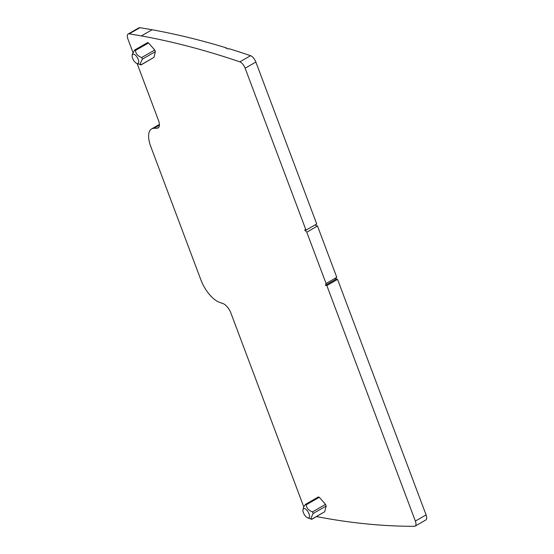<?xml version="1.0" encoding="UTF-8"?>
<svg xmlns="http://www.w3.org/2000/svg" width="554" height="554" viewBox="0 0 554 554"><rect width="100%" height="100%" fill="white"/><g stroke="black" fill="none" stroke-linecap="round" stroke-linejoin="round"><path stroke-width="0.83" d="M336.784 277.339L326.057 283.503L325.433 285.289L335.135 279.715L336.784 277.339L317.49 226.011L314.949 224.986M325.433 285.289L326.825 285.545L337.552 279.375L335.385 278.987M326.825 285.545L415.355 521.065A6.558 2.888 60.1 0 1 415.133 526.12A6.558 2.888 60.1 0 1 414.427 526.3A1640.11 722.25 60.1 0 1 322.449 517.685A1495.779 658.692 60.1 0 1 316.535 516.577M326.057 283.503L306.764 232.174L317.49 226.011M132.988 52.54L127.926 39.078A6.558 2.888 60.1 0 1 128.14 34.023A6.558 2.888 60.1 0 1 129.165 33.863A1495.779 658.692 60.1 0 1 141.36 35.92A1640.11 722.25 60.1 0 1 239.854 61.861A6.558 2.888 60.1 0 1 245.138 68.218L306.002 230.139L304.603 229.882L306.764 232.174M303.765 506.889L230.935 313.135A9.84 4.335 60.1 0 0 223.13 303.634L219.155 302.165A22.963 10.111 60.1 0 1 200.936 279.999L150.813 146.651A22.963 10.111 60.1 0 1 151.574 128.964A22.963 10.111 60.1 0 1 153.818 128.341L157.184 128.196A9.84 4.335 60.1 0 0 158.146 127.932A9.84 4.335 60.1 0 0 158.472 120.35L137.129 63.572M318.315 497.118L319.305 497.291L325.523 504.382L326.147 506.031L324.727 511.73L311.701 519.216L310.967 518.101L313.121 513.516L312.504 511.868C308.626 510.539 306.556 508.177 306.279 504.784L305.289 504.604L303.661 507.083L302.941 509.819A5.249 2.313 60.1 0 1 303.329 508.891A5.249 2.313 60.1 0 1 307.809 511.439A5.249 2.313 60.1 0 1 309.077 517.568A5.249 2.313 60.1 0 1 307.512 517.768A5.249 2.313 60.1 0 1 304.201 514.382A5.249 2.313 60.1 0 1 302.941 509.819M311.764 519.32L324.727 511.73M147.537 42.762L148.52 42.942L154.746 50.026L155.369 51.674L142.343 59.167L140.19 63.745L140.979 64.97L153.95 57.374L140.924 64.866L136.734 63.412A5.249 2.313 60.1 0 1 133.417 60.033A5.249 2.313 60.1 0 1 132.164 55.462A5.249 2.313 60.1 0 1 132.544 54.541A5.249 2.313 60.1 0 1 137.032 57.083A5.249 2.313 60.1 0 1 138.299 63.218A5.249 2.313 60.1 0 1 136.734 63.412M155.369 51.674L153.95 57.374M415.355 521.065L426.074 514.901L337.552 279.375M426.074 514.901A6.558 2.888 60.1 0 1 425.86 519.957L415.133 526.12M128.14 34.023L138.867 27.852A6.558 2.888 60.1 0 1 139.885 27.7A1495.779 658.692 60.1 0 1 152.087 29.757A1640.11 722.25 60.1 0 1 226.503 47.921L225.99 48.212A1640.11 722.25 60.1 0 1 228.567 49.001L229.072 48.71A1640.11 722.25 60.1 0 1 250.574 55.691A6.558 2.888 60.1 0 1 255.865 62.055L316.722 223.968L306.002 230.139M307.512 517.768L311.757 519.327M305.642 504.265L305.289 504.604M142.343 59.167L141.72 57.519C137.849 56.189 135.772 53.828 135.495 50.435L134.511 50.255L132.358 54.174M134.864 49.908L134.511 50.255M226.503 47.921L226.697 48.427M245.138 68.218L255.865 62.055M239.854 61.861L250.574 55.691M141.36 35.92L152.087 29.757M129.165 33.863L139.885 27.7M157.184 128.196L158.859 127.233M153.818 128.341L159.413 125.121M326.147 506.031L313.121 513.516M319.305 497.291L306.279 504.784M325.523 504.382L312.504 511.868M148.52 42.942L135.495 50.435M154.746 50.026L141.72 57.519M151.574 128.964L159.413 124.456M318.467 496.89L305.669 504.251M147.683 42.54L134.885 49.902M132.164 55.462L132.351 54.174"/></g></svg>
